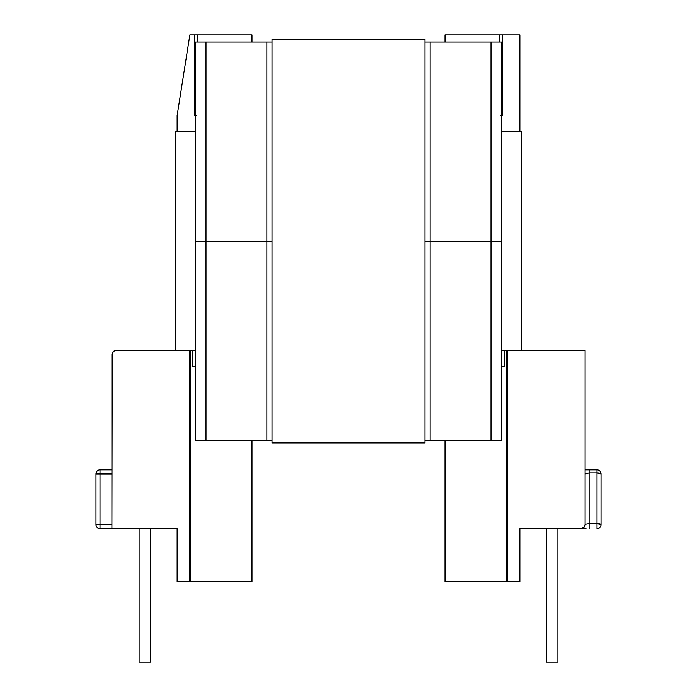 <?xml version="1.0" encoding="UTF-8"?>
<svg xmlns="http://www.w3.org/2000/svg" width="697" height="697" viewBox="0 0 697 697"><rect width="100%" height="100%" fill="white"/><g stroke="black" fill="none" stroke-linecap="round" stroke-linejoin="round"><path stroke-width="1.05" d="M150.561 528.674L150.561 662.15L150.561 528.674M139.104 662.15L139.104 528.674L139.104 662.15L150.561 662.15L139.104 662.15M546.439 662.15L546.439 528.674L546.439 662.15L557.896 662.15L557.896 528.674L557.896 662.15L546.439 662.15M585.088 350.591L585.088 524.649L585.088 350.591L507.181 350.591L507.181 581.646L519.857 581.646L519.857 528.674L581.063 528.674L583.912 527.49L585.088 524.649A4.025 4.025 0 0 1 581.063 528.674L519.857 528.674L519.857 581.646L507.181 581.646L507.181 350.591L585.088 350.591M445.069 581.646L445.836 581.646L445.836 440.356L445.836 581.646L506.344 581.646L506.344 350.591L504.515 350.591L504.515 366.692L501.457 366.692L504.515 366.692L504.515 350.591L506.963 350.591M445 440.356L445 581.646L506.963 581.646M115.937 350.591L189.819 350.591L115.937 350.591L114.395 350.896L112.217 353.074L111.912 528.674L111.912 354.616A4.025 4.025 0 0 1 115.937 350.591M190.037 350.591L195.543 350.591L190.656 350.591L190.656 581.646L251.164 581.646L251.164 440.356L251.164 581.646L251.844 581.646M501.457 350.591L504.515 350.591L501.457 350.591M192.485 366.692L195.543 366.692L192.485 366.692L192.485 350.591L192.485 366.692M581.673 528.674L586.029 528.674M596.998 472.888L596.998 469.9A4.025 4.025 0 0 1 601.023 473.925L601.023 524.649L601.023 473.925A4.025 1.045 180 0 0 596.998 472.888L601.023 473.925A4.025 4.025 0 0 0 596.998 469.9L596.998 528.674L596.998 523.604L589.113 523.604L589.113 528.674L589.113 469.9L589.113 472.888L585.088 473.925L589.113 472.888L596.998 472.888L596.998 523.604L589.113 523.604L589.113 472.888L596.998 472.888L596.998 469.9L586.029 469.9M196.223 115.519L194.437 115.519L194.437 34.85L197.634 34.85L197.634 42.012L197.634 34.85L189.872 34.85L177.143 115.519L177.143 131.777L195.543 131.777L177.143 131.777L177.143 115.519L189.872 34.85L194.437 34.85L194.437 115.519L195.543 115.519M501.457 131.777L519.857 131.777L501.457 131.777M501.457 115.519L502.563 115.519L501.457 115.519L502.563 115.519L502.563 34.85L519.857 34.85L519.857 131.777L519.857 34.85L499.366 34.85L499.366 42.012L499.366 34.85L502.563 34.85L502.563 115.519L500.777 115.519M445.069 34.85L445.836 34.85L445.836 42.012L445.836 34.85L499.366 34.85L445 34.85L445 42.012M507.181 581.646L506.344 581.646L506.344 350.591L507.181 350.591M111.912 528.674L177.143 528.674L177.143 581.646L189.819 581.646L189.819 350.591L189.819 581.646L177.143 581.646L177.143 528.674L100.002 528.674A4.025 4.025 0 0 1 95.977 524.649C96.221 527.089 97.563 528.431 100.002 528.674L100.002 473.925L111.912 473.925L95.977 473.925L95.977 524.649L100.002 524.649L95.977 524.649L95.977 473.925A4.025 4.025 0 0 1 100.002 469.9A4.025 4.025 0 0 0 95.977 473.925L100.002 473.925L100.002 469.9L100.002 528.674M190.037 581.646L252 581.646L252 440.356M111.912 469.9L100.002 469.9L111.912 469.9M252 42.012L252 34.85L197.634 34.85L251.164 34.85L251.164 42.012L251.164 34.85L251.844 34.85M189.819 350.591L190.656 350.591L190.656 581.646L189.819 581.646M111.912 524.649L100.002 524.649L111.912 524.649M601.023 524.649A4.025 4.025 0 0 1 596.998 528.674C599.437 528.431 600.779 527.089 601.023 524.649L596.998 523.604A4.025 1.045 0 0 1 601.023 524.649L600.709 524.249M596.998 469.9L585.088 469.9M585.393 524.249L589.113 523.604L585.393 524.249M521.591 131.777L521.591 350.591L521.591 131.777L519.857 131.777L521.591 131.777M175.409 350.591L175.409 131.777L175.409 350.591M177.143 131.777L175.409 131.777L177.143 131.777M192.485 350.757L195.543 350.757M501.457 350.757L504.515 350.757M195.543 440.356L272.022 440.356L266.864 440.356L266.864 241.188L206.007 241.188L206.007 440.356L266.864 440.356L266.864 241.188L272.022 241.188L206.007 241.188L266.864 241.188L266.864 42.012L195.543 42.012L195.543 241.188L206.007 241.188L195.543 241.188L195.543 440.356L195.543 42.012L206.007 42.012L206.007 241.188L195.543 241.188L272.022 241.188L266.864 241.188L266.864 42.012L206.007 42.012L206.007 440.356L195.543 440.356M424.978 440.356L501.457 440.356L501.457 241.188L501.457 440.356L490.993 440.356L490.993 241.188L430.136 241.188L490.993 241.188L490.993 440.356L430.136 440.356L430.136 241.188L430.136 440.356L424.978 440.356M424.978 241.188L490.993 241.188L490.993 42.012L424.978 42.012L430.136 42.012L430.136 241.188L424.978 241.188M501.457 42.012L430.136 42.012L430.136 241.188L501.457 241.188L490.993 241.188L490.993 42.012L501.457 42.012L501.457 241.188L501.457 42.012M272.022 42.012L266.864 42.012L272.022 42.012M272.022 39.441L424.978 39.441L272.022 39.441L272.022 442.935L424.978 442.935L272.022 442.935L272.022 39.441M424.978 442.935L424.978 39.441L424.978 442.935"/></g></svg>
